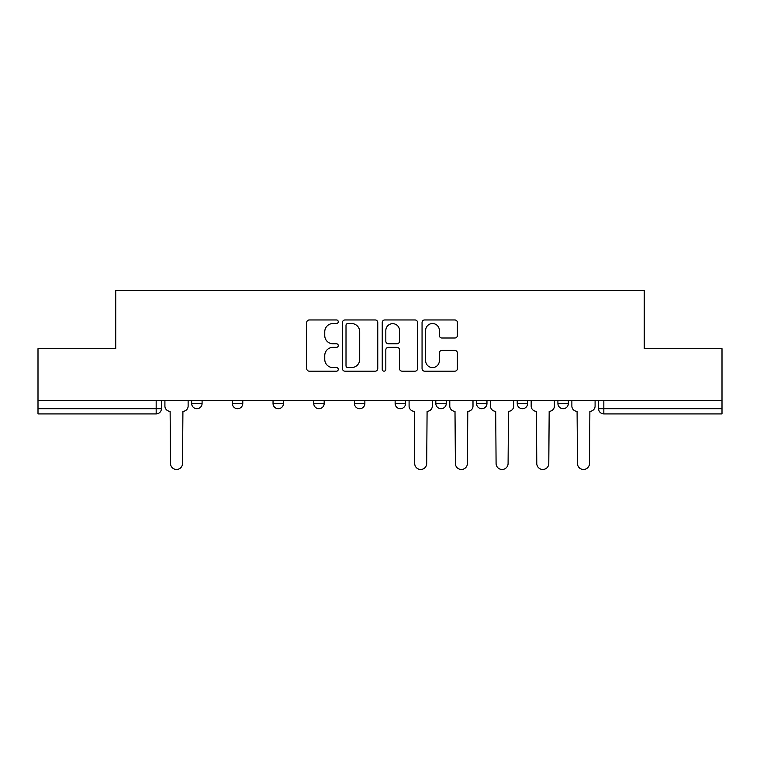 <?xml version="1.0" encoding="UTF-8"?>
<svg xmlns="http://www.w3.org/2000/svg" width="760" height="760" viewBox="0 0 760 760"><rect width="100%" height="100%" fill="white"/><g stroke="black" fill="none" stroke-linecap="round" stroke-linejoin="round"><path stroke-width="1.14" d="M338.266 321.755A1.795 1.795 0 0 0 336.471 319.96L309.263 319.96A2.565 2.565 0 0 0 306.698 322.515L306.698 368.609A2.565 2.565 0 0 0 309.263 371.174L336.471 371.174A1.795 1.795 0 0 0 338.266 369.379A1.795 1.795 0 0 0 336.471 367.584L332.947 367.584A8.199 8.199 0 0 1 324.757 359.394L324.757 355.547A8.199 8.199 0 0 1 332.947 347.358L336.471 347.358A1.795 1.795 0 0 0 338.266 345.562A1.795 1.795 0 0 0 336.471 343.776L332.947 343.776A8.199 8.199 0 0 1 324.757 335.578L324.757 331.74A8.199 8.199 0 0 1 332.947 323.541L336.471 323.541A1.795 1.795 0 0 0 338.266 321.755M517.218 400.606L517.218 403.474L527.649 403.474A5.215 5.215 0 0 1 522.433 408.699A5.215 5.215 0 0 1 517.218 403.474L517.218 400.606M435.822 400.606L435.822 403.474L446.262 403.474A5.215 5.215 0 0 1 441.047 408.699A5.215 5.215 0 0 1 435.822 403.474L435.822 400.606M395.133 400.606L395.133 403.474L405.565 403.474A5.215 5.215 0 0 1 400.349 408.699A5.215 5.215 0 0 1 395.133 403.474L395.133 400.606M313.738 403.474L313.738 400.606L313.738 403.474A5.215 5.215 0 0 0 318.953 408.699A5.215 5.215 0 0 1 313.738 403.474L324.178 403.474A5.215 5.215 0 0 1 318.953 408.699M232.351 403.474L232.351 400.606L232.351 403.474A5.215 5.215 0 0 0 237.566 408.699A5.215 5.215 0 0 1 232.351 403.474L242.782 403.474A5.215 5.215 0 0 1 237.566 408.699A5.215 5.215 0 0 0 242.782 403.474L242.782 400.606L242.782 403.474M454.831 338.01A2.565 2.565 0 0 0 457.397 335.454L457.397 322.515A2.565 2.565 0 0 0 454.831 319.96L424.622 319.96A2.565 2.565 0 0 0 422.056 322.515L422.056 368.609A2.565 2.565 0 0 0 424.622 371.174L454.831 371.174A2.565 2.565 0 0 0 457.397 368.609L457.397 352.991A2.565 2.565 0 0 0 454.831 350.426L441.902 350.426A2.565 2.565 0 0 0 439.346 352.991L439.346 360.734A6.849 6.849 0 0 1 432.497 367.584A6.849 6.849 0 0 1 425.647 360.734L425.647 330.391A6.849 6.849 0 0 1 432.497 323.541A6.849 6.849 0 0 1 439.346 330.391L439.346 335.454A2.565 2.565 0 0 0 441.902 338.01L454.831 338.01M38 400.606L38 348.697L115.738 348.697L115.738 290.519L644.261 290.519L644.261 348.697L722 348.697L722 400.606L38 400.606L38 408.699L161.395 408.699L161.395 400.606L161.395 408.699A5.215 5.215 0 0 1 156.17 413.915L38 413.915L38 408.699M377.758 322.515A2.565 2.565 0 0 0 375.202 319.96L344.983 319.96A2.565 2.565 0 0 0 342.427 322.515L342.427 368.609A2.565 2.565 0 0 0 344.983 371.174L375.202 371.174A2.565 2.565 0 0 0 377.758 368.609L377.758 322.515M384.798 319.96L415.017 319.96A2.565 2.565 0 0 1 417.572 322.515L417.572 368.609A2.565 2.565 0 0 1 415.017 371.174L402.087 371.174A2.565 2.565 0 0 1 399.522 368.609L399.522 349.923A2.565 2.565 0 0 0 396.967 347.358L388.388 347.358A2.565 2.565 0 0 0 385.823 349.923L385.823 369.379A1.795 1.795 0 0 1 384.037 371.174A1.795 1.795 0 0 1 382.242 369.379L382.242 322.515A2.565 2.565 0 0 1 384.798 319.96M598.605 400.606L598.605 408.699L722 408.699L722 413.915L603.829 413.915A5.215 5.215 0 0 1 598.605 408.699L598.605 400.606M722 400.606L722 408.699M568.347 400.606L568.347 403.474A5.215 5.215 0 0 1 563.131 408.699A5.215 5.215 0 0 1 557.916 403.474L568.347 403.474L568.347 400.606M557.916 400.606L557.916 403.474M527.649 400.606L527.649 403.474M486.961 400.606L486.961 403.474A5.215 5.215 0 0 1 481.735 408.699A5.215 5.215 0 0 1 476.52 403.474L486.961 403.474L486.961 400.606M476.52 400.606L476.52 403.474M446.262 403.474L446.262 400.606L446.262 403.474A5.215 5.215 0 0 1 441.047 408.699M405.565 403.474L405.565 400.606L405.565 403.474A5.215 5.215 0 0 1 400.349 408.699M364.866 400.606L364.866 403.474A5.215 5.215 0 0 1 359.651 408.699A5.215 5.215 0 0 1 354.435 403.474A5.215 5.215 0 0 0 359.651 408.699A5.215 5.215 0 0 0 364.866 403.474L364.866 400.606M354.435 400.606L354.435 403.474L364.866 403.474M324.178 400.606L324.178 403.474M283.48 400.606L283.48 403.474A5.215 5.215 0 0 1 278.264 408.699A5.215 5.215 0 0 1 273.04 403.474L283.48 403.474M273.04 400.606L273.04 403.474M202.084 400.606L202.084 403.474A5.215 5.215 0 0 1 196.868 408.699A5.215 5.215 0 0 1 191.653 403.474A5.215 5.215 0 0 0 196.868 408.699A5.215 5.215 0 0 0 202.084 403.474L202.084 400.606M191.653 400.606L191.653 403.474L202.084 403.474M347.805 323.541A1.795 1.795 0 0 0 346.009 325.337L346.009 365.798A1.795 1.795 0 0 0 347.805 367.584L351.51 367.584A8.199 8.199 0 0 0 359.708 359.394L359.708 331.74A8.199 8.199 0 0 0 351.51 323.541L347.805 323.541M399.522 330.524A6.849 6.849 0 0 0 392.673 323.674A6.849 6.849 0 0 0 385.823 330.524L385.823 341.212A2.565 2.565 0 0 0 388.388 343.776L396.967 343.776A2.565 2.565 0 0 0 399.522 341.212L399.522 330.524M164.91 400.606L164.91 406.087A5.215 5.215 0 0 0 170.126 411.302L170.525 463.476A6.004 6.004 0 0 0 176.519 469.48A6.004 6.004 0 0 0 182.523 463.476L182.913 411.302A5.215 5.215 0 0 0 188.129 406.087L188.129 400.606M409.089 400.606L409.089 406.087A5.215 5.215 0 0 0 414.305 411.302L414.694 463.476A6.004 6.004 0 0 0 420.698 469.48A6.004 6.004 0 0 0 426.692 463.476L427.091 411.302A5.215 5.215 0 0 0 432.307 406.087L432.307 400.606M449.787 400.606L449.787 406.087A5.215 5.215 0 0 0 455.002 411.302L455.392 463.476A6.004 6.004 0 0 0 461.396 469.48A6.004 6.004 0 0 0 467.39 463.476L467.78 411.302A5.215 5.215 0 0 0 472.995 406.087L472.995 400.606M490.475 400.606L490.475 406.087A5.215 5.215 0 0 0 495.691 411.302L496.09 463.476A6.004 6.004 0 0 0 502.084 469.48A6.004 6.004 0 0 0 508.089 463.476L508.478 411.302A5.215 5.215 0 0 0 513.693 406.087L513.693 400.606M531.173 400.606L531.173 406.087A5.215 5.215 0 0 0 536.389 411.302L536.778 463.476A6.004 6.004 0 0 0 542.783 469.48A6.004 6.004 0 0 0 548.786 463.476L549.176 411.302A5.215 5.215 0 0 0 554.392 406.087L554.392 400.606M571.871 400.606L571.871 406.087A5.215 5.215 0 0 0 577.087 411.302L577.476 463.476A6.004 6.004 0 0 0 583.481 469.48A6.004 6.004 0 0 0 589.475 463.476L589.874 411.302A5.215 5.215 0 0 0 595.089 406.087L595.089 400.606M156.17 400.606L156.17 413.915M603.829 400.606L603.829 413.915"/></g></svg>
